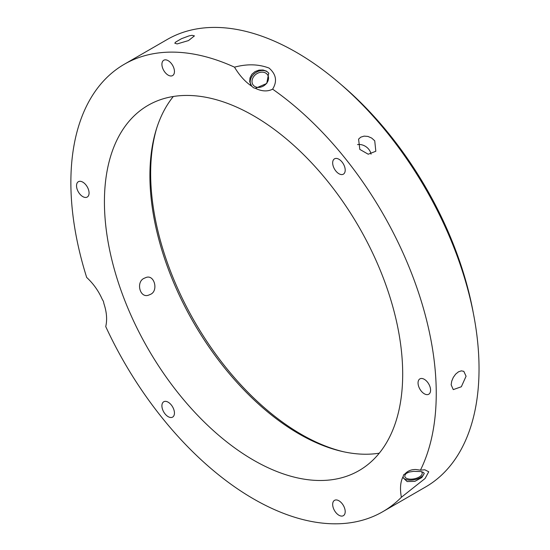 <?xml version="1.0" encoding="UTF-8"?>
<svg xmlns="http://www.w3.org/2000/svg" width="550" height="550" viewBox="0 0 550 550"><rect width="100%" height="100%" fill="white"/><g stroke="black" fill="none" stroke-linecap="round" stroke-linejoin="round"><path stroke-width="0.82" d="M333.513 166.987A8.855 5.115 60 0 1 334.51 158.826A8.855 5.115 60 0 1 343.365 163.941A8.855 5.115 60 0 1 343.365 174.171A8.855 5.115 60 0 1 333.513 166.987M359.817 149.401L358.579 139.129L360.738 137.177L364.093 136.125L367.943 136.428L371.676 138.064L374.729 140.793L375.829 151.257L368.218 154.22L359.817 149.401M371.051 154.165A10.546 8.319 35.1 0 0 357.521 144.609M418.894 379.803A8.855 5.115 60 0 1 419.884 378.881A8.855 5.115 60 0 1 428.746 383.996A8.855 5.115 60 0 1 428.746 394.226A8.855 5.115 60 0 1 420.502 390.087A8.855 5.115 60 0 1 418.894 379.803M451.158 384.828L451.708 381.198L453.269 377.438L455.634 374.144L458.466 371.828L461.34 370.851L463.815 371.346L466.07 376.221L461.34 386.76L453.269 389.613L451.158 384.828M338.938 500.789A8.855 5.115 60 0 1 344.726 508.592A8.855 5.115 60 0 1 343.365 515.687A8.855 5.115 60 0 1 334.51 510.579A8.855 5.115 60 0 1 334.51 500.349A8.855 5.115 60 0 1 338.938 500.789M173.601 408.946A8.855 5.115 60 0 1 172.611 417.106A8.855 5.115 60 0 1 163.749 411.991A8.855 5.115 60 0 1 163.749 401.761A8.855 5.115 60 0 1 173.601 408.946M88.227 196.13A8.855 5.115 60 0 1 87.23 197.051A8.855 5.115 60 0 1 78.368 191.936A8.855 5.115 60 0 1 78.368 181.706A8.855 5.115 60 0 1 86.611 185.845A8.855 5.115 60 0 1 88.227 196.13M168.176 75.144A8.855 5.115 60 0 1 162.394 67.341A8.855 5.115 60 0 1 163.749 60.246A8.855 5.115 60 0 1 172.611 65.354A8.855 5.115 60 0 1 172.611 75.584A8.855 5.115 60 0 1 168.176 75.144M177.127 43.931L174.783 43.175L175.828 41.972L181.534 38.679L189.014 35.894L192.039 35.317L194.439 35.881L188.499 40.576L177.127 43.931M420.441 470.154L424.799 469.783L428.746 471.776L425.095 478.486L401.376 497.269C399.795 488.606 400.386 481.697 403.157 476.527L403.164 477.826L407.124 481.553L414.865 481.36L421.836 477.551L424.236 473.516L423.445 472.416L421.163 471.577L413.586 471.35L409.475 471.996L404.999 473.908C407.729 470.876 411.366 469.411 415.903 469.514L420.441 470.154A258.363 149.167 -120 0 0 436.246 393.442A258.363 149.167 -120 0 0 272.621 89.169C267.603 91.733 261.862 91.451 255.399 88.337L253.557 87.794L251.714 86.206L249.693 81.703L250.009 77.852L251.879 74.271L255.056 71.569L259.009 70.118L263.072 70.008L266.564 71.17L268.716 73.095L266.75 83.463L255.399 88.337M407.529 472.587A8.834 4.166 168.4 0 0 404.848 476.493A8.834 4.166 168.4 0 0 410.382 479.16A8.834 4.166 168.4 0 0 422.159 472.945A8.834 4.166 168.4 0 0 421.279 471.598M403.157 476.527L403.686 474.726L404.999 473.908M424.091 473.11A10.759 5.074 -11.6 0 1 414.418 479.71A10.759 5.074 -11.6 0 1 403.095 477.304M251.714 86.206C245.252 81.861 239.511 75.515 234.499 67.162A258.363 149.167 -120 0 0 124.376 64.219A258.363 149.167 -120 0 0 86.68 277.454C93.28 283.559 98.422 290.751 102.114 299.035L103.427 301.379L103.957 303.786C106.728 312.153 107.326 319.756 105.738 326.583A258.363 149.167 -120 0 0 382.738 511.713A258.363 149.167 -120 0 0 401.376 497.269M150.48 294.353L148.727 295.096C139.776 298.684 135.726 281.738 144.238 278.259L145.97 277.523C154.426 274.099 158.689 290.95 150.48 294.353M382.738 511.713L425.528 487.011A258.363 149.167 -120 0 0 479.036 368.741A258.363 149.167 -120 0 0 366.259 108.735A258.363 149.167 -120 0 0 167.166 39.517L124.376 64.219M234.499 67.162C247.046 63.786 258.562 64.089 269.053 68.069C276.224 74.284 277.413 81.317 272.621 89.169M266.516 83.387A8.834 6.964 144.9 0 1 253.041 84.858A8.834 6.964 144.9 0 1 256.266 74.078A8.834 6.964 144.9 0 1 267.493 74.697A8.834 6.964 144.9 0 1 266.516 83.387M251.302 85.718A10.759 8.484 144.9 0 1 255.379 72.847A10.759 8.484 144.9 0 1 268.881 73.336M402.689 374.069A210.904 121.77 -120 0 0 310.626 161.817A210.904 121.77 -120 0 0 148.108 105.318A210.904 121.77 -120 0 0 148.101 348.851A210.904 121.77 -120 0 0 359.013 470.614A210.904 121.77 -120 0 0 402.689 374.069M173.333 96.484A210.904 121.77 -120 0 0 193.586 322.589A210.904 121.77 -120 0 0 379.273 453.186M156.743 128.026A213.015 122.987 -120 0 0 194.769 321.908A213.015 122.987 -120 0 0 343.661 451.784M473.378 313.383A249.927 144.292 -120 0 0 341.461 84.892"/></g></svg>
